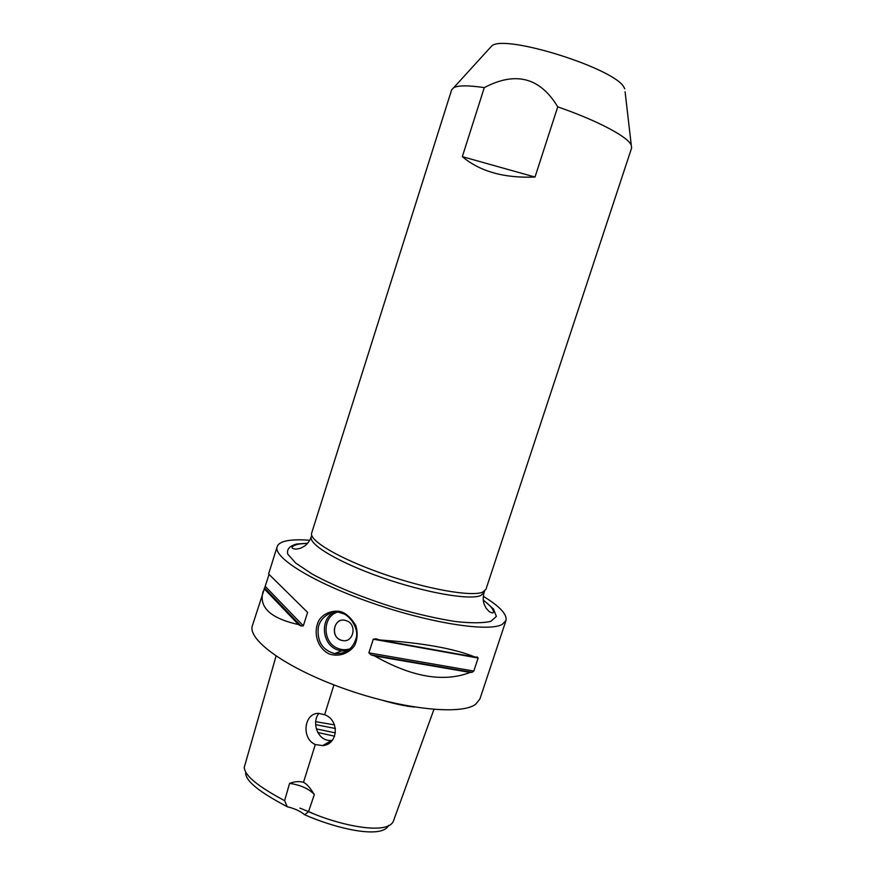 <?xml version="1.0" encoding="UTF-8"?>
<svg xmlns="http://www.w3.org/2000/svg" width="876" height="876" viewBox="0 0 876 876"><rect width="100%" height="100%" fill="white"/><g stroke="black" fill="none" stroke-linecap="round" stroke-linejoin="round"><path stroke-width="1.31" d="M342.636 612.357C336.329 609.411 324.306 611.777 318.919 620.427C312.798 632.1 317.265 648.36 329.31 653.989C338.683 657.131 348.768 653.748 354.583 645.579C357.452 639.59 357.879 632.954 355.864 625.661C351.626 618.719 347.225 614.284 342.636 612.357L342.735 613.55C348.757 614.678 359.171 627.961 356.204 637.969C352.929 648.886 345.768 654.109 334.731 653.627C323.102 650.43 317.561 642.382 318.119 629.483C318.481 618.467 331.084 609.499 340.326 612.751L342.735 613.55M333.975 612.247C319.795 619.277 321.842 644.178 337.074 649.718L341.41 650.934L347.52 650.802M483.256 596.282C499.736 606.323 507.303 614.404 505.967 620.547L479.906 698.993L475.668 704.282C461.115 715.429 402.04 709.341 344.104 688.656C286.08 668.092 246.999 639.535 252.43 625.519L269.031 574.492M505.967 620.547L502.189 624.424C488.699 632.198 430.171 623.263 371.72 602.874C313.192 582.573 272.786 557.311 277.166 546.646C278.229 543.613 281.886 541.587 288.149 540.569C293.756 539.682 300.972 539.583 309.775 540.284M374.643 655.971L371.052 654.854L368.884 652.861L373.285 639.206L376.078 638.812L379.812 639.984C423.009 642.94 454.797 648.656 475.175 657.12L477.234 657.011L478.132 658.029L473.817 671.071L472.087 672.308L470.105 672.45C443.65 682.601 411.829 677.104 374.643 655.971L470.105 672.45M277.166 546.646L268.603 573.966L307.607 612.39L303.326 625.847L301.081 625.99L298.497 624.577C270.257 618.259 258.486 607.145 263.183 591.245M350.29 648.667C346.184 650.145 342.056 650.058 337.895 648.393C322.532 642.853 321.963 617.175 337.085 612.215M346.732 620.832C357.397 624.588 353.444 643.028 342.516 640.542C330.011 638.801 332.99 617.098 345.297 620.372L346.732 620.832C357.397 624.588 353.444 643.028 342.516 640.542L340.6 639.984C329.726 636.064 334.205 617.317 345.297 620.372M535.006 177.04C504.226 178.31 480.004 171.521 462.32 156.662L484.286 87.622C515.657 71.087 540.142 77.504 557.738 106.861L535.006 177.04L462.32 156.662M625.092 91.805L631.607 148.022L485.972 589.274L482.676 592.143C471.584 596.983 427.083 589.22 383.36 573.966C339.57 558.779 308.67 540.459 311.692 532.98L451.633 89.889L453.746 87.644C458.279 85.29 468.452 85.279 484.286 87.622M631.191 144.945L630.545 143.861C625.278 135.386 595.362 119.848 557.738 106.861M624.752 88.837L624.26 87.874C617 69.16 504.85 33.671 491.786 45.891L489.815 48.07M315.743 721.693L334.457 724.879M299.931 808.099L312.086 813.048M332.365 740.231L331.938 740.286C318.349 742.498 311.002 722.919 318.864 713.403M324.624 714.728C339.746 719.886 338.355 744.644 322.631 745.607L315.305 744.545C300.895 738.424 304.136 712.418 318.897 713.403L324.624 714.728L333.942 684.901M315.305 744.545L303.512 782.323C306.622 783.746 310.224 787.831 314.32 794.587L308.527 811.669L304.673 814.768C300.293 811.121 294.489 808.449 287.251 806.752L284.601 800.686L289.595 783.363C300.917 785.104 309.162 788.849 314.32 794.587M433.927 709.429L393.444 820.998C387.772 835.759 338.881 825.214 308.516 811.658M289.595 783.363C294.763 781.447 299.395 781.107 303.512 782.323M245.63 773.245C246.211 783.429 267.476 796.251 287.251 806.752M304.673 814.768C335.256 828.346 382.111 839.558 388.615 825.323M284.601 800.686C265.614 790.437 244.864 777.811 244.251 767.354L276.06 656.069M264.136 588.683L298.497 624.577M379.812 639.984L475.175 657.12M334.621 736.19L317.725 732.489M335.42 732.894L316.302 728.876M335.399 728.493L315.656 724.649M414.556 707.063C406.376 706.33 396.105 704.205 383.743 700.68M304.76 609.543L307.607 612.39M265.297 586.416L303.326 625.847M264.585 587.971L301.081 625.99M373.285 639.206L478.132 658.029M368.884 652.861L473.817 671.071M371.052 654.854L472.087 672.308M484.548 591.125L484.067 592.603L480.76 595.516C469.7 600.421 425.561 592.8 382.243 577.678C338.848 562.611 308.253 544.335 311.287 536.802C309.677 540.908 307.432 544.007 304.552 546.109L300.523 548.245L296.296 549.143C293.164 548.902 291.763 548.256 292.102 547.193C293.997 544.741 299.121 543.514 307.476 543.492M483.213 599.907L493.538 609.039L496.363 616.419L490.921 621.314C483.136 623.186 471.343 623.263 455.542 621.555C437.803 618.752 418.202 614.328 396.729 608.294C364.274 598.33 333.657 585.869 312.053 573.977L295.661 563.038L287.711 554.026C286.638 549.175 289.682 545.825 296.855 543.985L307.684 543.251M334.731 653.616L341.41 650.934M322.631 745.607L331.938 740.286M491.786 45.891L453.746 87.644M311.746 535.335L311.287 536.802M484.067 592.603C482.961 596.874 482.972 600.706 484.089 604.101L486.103 608.185L489.005 611.393C491.688 613.025 493.21 613.309 493.56 612.258C493.473 609.159 490.023 605.141 483.245 600.235"/></g></svg>
